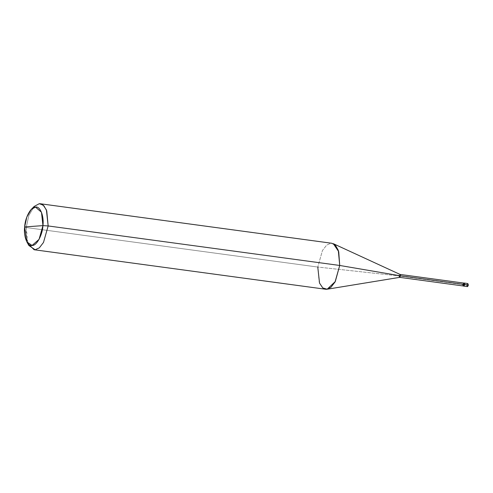 <?xml version="1.0" encoding="UTF-8"?>
<svg xmlns="http://www.w3.org/2000/svg" width="493" height="493" viewBox="0 0 493 493"><rect width="100%" height="100%" fill="white"/><g stroke="black" fill="none" stroke-linecap="round" stroke-linejoin="round"><path stroke-width="0.37" stroke-dasharray="2.46 1.85" d="M468.35 285.028L463.328 284.652L464.27 283.062L463.328 284.652L463.611 285.995L463.328 284.652L468.35 285.028C468.042 283.081 467.549 283.118 466.889 285.133L467.826 283.549M463.328 284.652L463.999 283.13L463.328 284.652L463.851 286.131L463.328 284.652L464.794 284.541L463.328 284.652M467.413 286.612L466.889 285.133M463.525 283.044L462.822 284.578L463.525 283.044M464.246 284.479C463.95 282.631 463.488 282.662 462.859 284.578L463.13 285.952L462.822 284.578L463.747 283.074M400.082 274.441L399.139 275.944L462.859 284.578L399.139 275.944L400.125 274.465M333.348 243.702L330.803 243.234L326.619 245.144L322.44 250.543L317.775 267.052L399.139 275.944L317.775 267.052L322.44 250.543L326.619 245.144L330.803 243.234L331.863 243.271M34.177 206.444L28.81 215.638L26.209 227.538L317.775 267.052L26.209 227.538L28.81 215.632L34.177 206.444M28.884 245.508L26.382 237.287L26.209 227.538L24.65 226.946L26.209 227.538L27.916 243.45M463.352 285.983L462.859 284.578M399.737 277.349L399.139 275.944M325.633 289.249L322.046 287.253L319.193 282.193L317.775 267.052"/><path stroke-width="0.74" d="M464.794 284.541L463.925 286.131L463.611 285.995L463.925 286.131L464.794 284.541L464.27 283.062L464.794 284.541L468.35 285.028L464.794 284.541L464.196 283.062L464.794 284.541L464.283 284.473L463.759 282.994L464.246 284.479L400.526 275.84L400.033 274.435L463.747 283.074L464.246 284.479L464.794 284.541L463.851 286.131L464.794 284.541M463.759 282.994L467.826 283.549L468.35 285.028L467.481 286.612L463.346 286.063L464.283 284.473L463.346 286.063M466.889 285.133C467.198 287.074 467.684 287.043 468.35 285.028M42.94 225.621C42.503 235.081 36.531 245.995 32.082 245.465C27.485 246.654 23.393 236.467 24.65 226.946L42.94 225.621L41.474 212.249L35.508 207.097L31.293 209.365L26.819 217.025L24.65 226.946C25.088 217.487 31.059 206.567 35.508 207.097C40.112 205.914 44.197 216.1 42.94 225.621L24.65 226.946L26.881 241.921L32.082 245.465L39.052 239.376L42.94 225.621L48.16 225.948L46.736 210.807L43.883 205.747L40.303 203.751L39.237 203.72L34.177 206.444L39.237 203.72L43.137 205.045L46.397 209.901L48.16 225.948L42.94 225.621M400.125 274.465L400.526 275.84L339.72 265.462L338.722 251.67L333.348 243.702L400.125 274.465M40.303 203.751L331.863 243.271L335.443 245.261L338.297 250.327L339.72 265.462L48.16 225.948L339.72 265.462L400.526 275.84L464.246 284.479L463.352 285.983L399.638 277.349L400.526 275.84L399.737 277.349L327.179 289.218L335.289 281.54L339.72 265.462L335.055 281.971L330.877 287.37L326.693 289.28L325.633 289.249L34.066 249.729L35.132 249.766L39.317 247.856L43.495 242.457L48.16 225.948L43.495 242.457L39.317 247.856L35.132 249.766L28.884 245.508L26.881 241.921M462.859 284.578C463.149 286.427 463.617 286.39 464.246 284.479M399.139 275.944L399.638 277.349M317.775 267.052L319.532 283.099L322.798 287.955L327.179 289.218M27.916 243.45L34.066 249.729M34.177 206.444L31.293 209.365"/></g></svg>

